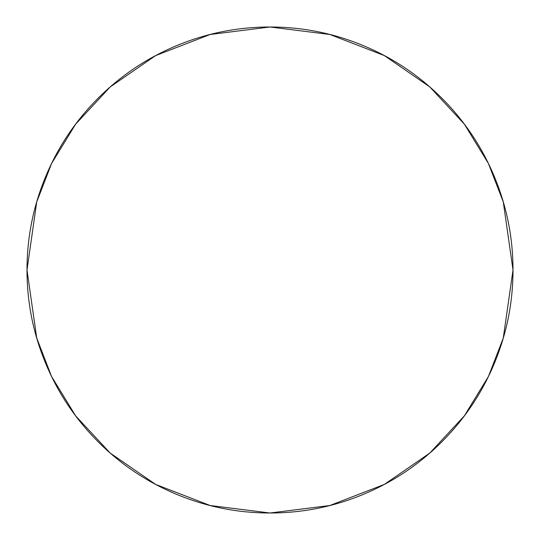 <?xml version="1.0" encoding="UTF-8"?>
<svg xmlns="http://www.w3.org/2000/svg" width="540" height="540" viewBox="0 0 540 540"><rect width="100%" height="100%" fill="white"/><g stroke="black" fill="none" stroke-linecap="round" stroke-linejoin="round"><path stroke-width="0.81" d="M27 270L36.72 201.96L51.57 163.519L75.6 124.2L110.221 86.92L155.648 55.586L210.181 34.479L270 27L329.819 34.479L384.352 55.586L429.779 86.92L464.4 124.2L488.43 163.519L503.28 201.96L513 270L503.28 338.04L488.43 376.481L464.4 415.8L429.779 453.08L384.352 484.414L329.819 505.521L270 513L210.181 505.521L155.648 484.414L110.221 453.08L75.6 415.8L51.57 376.481L36.72 338.04L27 270C27 237.776 33.163 206.779 45.495 177.005C57.827 147.238 75.391 120.96 98.172 98.172C120.96 75.391 147.238 57.827 177.005 45.495C206.779 33.163 237.776 27 270 27C302.225 27 333.221 33.163 362.995 45.495C392.762 57.827 419.04 75.391 441.828 98.172C464.609 120.96 482.173 147.238 494.505 177.005C506.837 206.779 513 237.776 513 270C513 302.225 506.837 333.221 494.505 362.995C482.173 392.762 464.609 419.04 441.828 441.828C419.04 464.609 392.762 482.173 362.995 494.505C333.221 506.837 302.225 513 270 513C237.776 513 206.779 506.837 177.005 494.505C147.238 482.173 120.96 464.609 98.172 441.828C75.391 419.04 57.827 392.762 45.495 362.995C33.163 333.221 27 302.225 27 270"/></g></svg>
